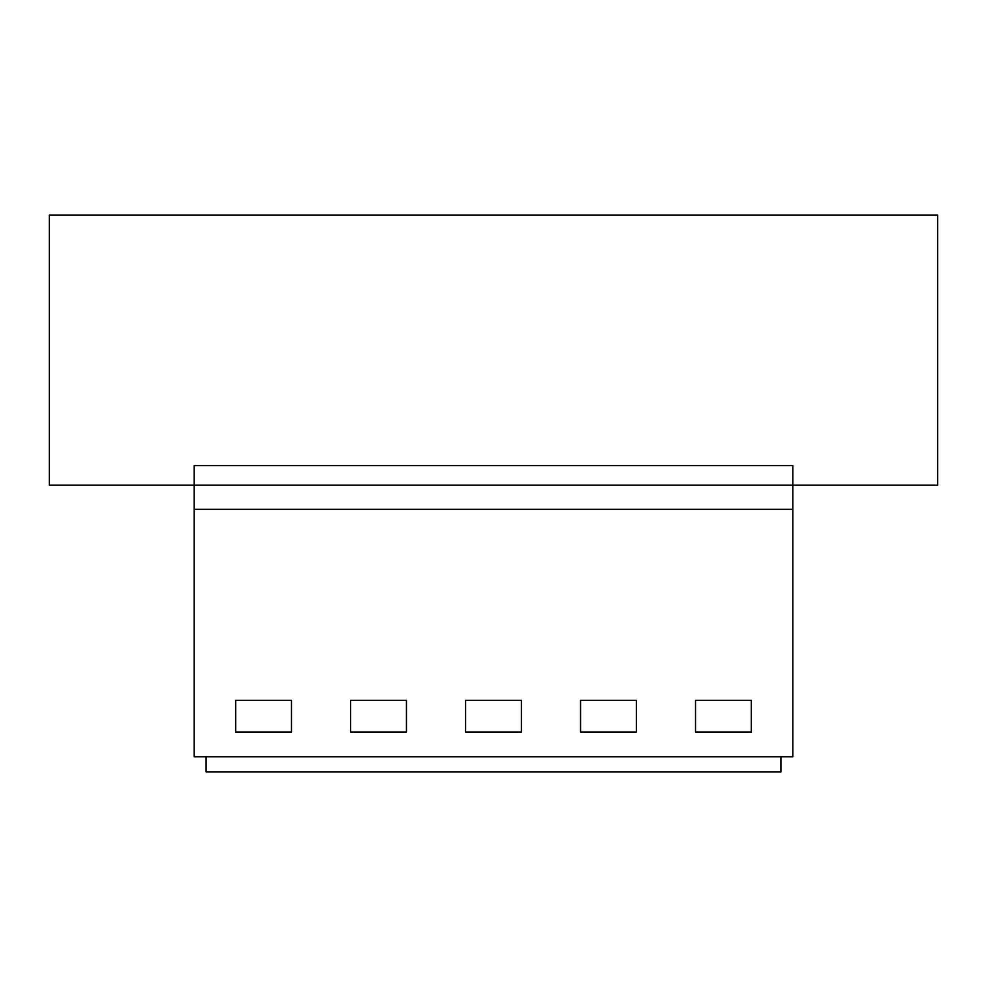 <?xml version="1.0" encoding="UTF-8"?>
<svg xmlns="http://www.w3.org/2000/svg" width="987" height="987" viewBox="0 0 987 987"><rect width="100%" height="100%" fill="white"/><g stroke="black" fill="none" stroke-linecap="round" stroke-linejoin="round"><path stroke-width="1.48" d="M194.18 485.209L49.35 485.209L49.35 215.154L937.65 215.154L937.65 485.209L792.82 485.209L792.82 756.758L194.18 756.758L194.18 465.593L792.82 465.593L792.82 485.209L194.18 485.209M792.82 509.341L194.18 509.341M235.671 700.338L291.486 700.338L291.486 732.021L235.671 732.021L235.671 700.338M521.407 732.021L521.407 700.338L465.593 700.338L465.593 732.021L521.407 732.021M406.447 732.021L406.447 700.338L350.632 700.338L350.632 732.021L406.447 732.021M636.368 732.021L580.553 732.021L580.553 700.338L636.368 700.338L636.368 732.021M751.329 732.021L695.514 732.021L695.514 700.338L751.329 700.338L751.329 732.021M206.098 756.758L206.098 771.846L780.902 771.846L780.902 756.758"/></g></svg>
